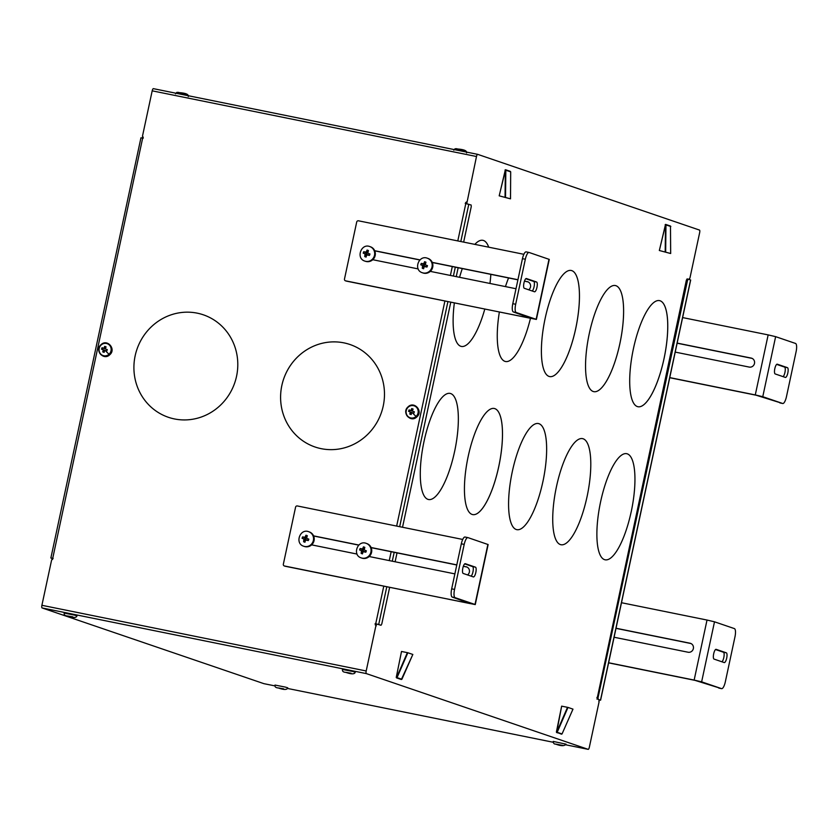 <?xml version="1.0" encoding="UTF-8"?>
<svg xmlns="http://www.w3.org/2000/svg" width="838" height="838" viewBox="0 0 838 838"><rect width="100%" height="100%" fill="white"/><g stroke="black" fill="none" stroke-linecap="round" stroke-linejoin="round"><path stroke-width="1.26" d="M141.056 137.841L143.235 138.186L143.068 136.898A0.765 0.733 -71.1 0 1 142.512 135.997L152.191 90.829A2.462 0.723 101.5 0 1 153.375 88.65A2.462 0.723 101.5 0 1 153.396 88.66L477.639 154.339A2.462 0.723 101.5 0 1 477.691 154.349L699.468 230.062A2.462 0.723 -78.5 0 1 699.646 232.702L689.967 277.881A0.765 0.733 108.9 0 1 689.475 278.457M153.375 88.65L477.67 154.339A2.462 0.723 101.5 0 0 476.487 156.507L466.745 203.718M263.907 683.661A2.462 0.723 101.5 0 1 263.886 683.661A2.462 0.723 101.5 0 0 263.886 683.661L42.078 607.938A2.462 0.723 -78.5 0 1 41.9 605.298L51.589 560.119A0.765 0.733 108.9 0 1 52.469 559.522L142.669 138.071M466.808 201.686A0.765 0.733 -71.1 0 1 465.928 202.293L465.237 203.404L471.145 205.017L471.249 206.672L463.655 242.109M598.824 701.28A0.765 0.733 108.9 0 1 599.044 702.003L589.355 747.171A2.462 0.723 101.5 0 1 588.182 749.35L565.765 744.804L588.15 749.34A2.462 0.723 101.5 0 0 588.182 749.35L366.374 673.616A2.462 0.723 -78.5 0 1 366.196 670.976L375.885 625.808A0.765 0.733 -71.1 0 0 375.319 624.907L375.152 623.619L381.049 625.242L381.803 623.891L389.628 587.407M284.983 566.163A1.54 1.467 -71.1 0 0 285.329 566.279L475.261 604.586L488.135 544.553L467.971 537.629A7.678 2.273 101.5 0 0 467.887 537.608A7.678 2.273 101.5 0 0 464.2 544.396L454.542 589.418A7.678 2.273 101.5 0 0 455.097 597.662L475.01 604.46L487.884 544.428M346.115 281.013A1.54 1.467 -71.1 0 0 346.461 281.128L536.393 319.435L549.267 259.403L529.103 252.479A7.678 2.273 101.5 0 0 529.019 252.458A7.678 2.273 101.5 0 0 525.332 259.246L515.674 304.267A7.678 2.273 101.5 0 0 516.229 312.511L536.142 319.309L549.005 259.277M383.228 406.032A54.145 51.684 -71.1 0 0 350.033 344.523A54.145 51.684 -71.1 0 0 281.84 385.49A54.145 51.684 -71.1 0 0 315.046 447A54.145 51.684 -71.1 0 0 383.228 406.032M236.546 376.314A54.145 51.684 -71.1 0 0 203.341 314.816A54.145 51.684 -71.1 0 0 135.159 355.783A54.145 51.684 -71.1 0 0 168.354 417.282A54.145 51.684 -71.1 0 0 236.546 376.314M142.45 138.029L142.722 136.72M52.082 559.543L52.354 558.286L53.14 558.454M52.302 558.517L50.867 558.014L52.574 558.286M375.885 625.808L376.639 623.975L381.049 625.242M375.152 623.619L376.639 623.975M375.497 623.744L375.246 624.897M376.231 625.923A0.765 0.733 -71.1 0 0 375.665 625.033L375.497 624.97M465.928 202.293L466.274 202.408A0.765 0.733 -71.1 0 0 467.154 201.801M466.274 202.408L465.593 203.477M689.245 279.483L689.967 277.881M690.575 279.997L688.228 279.138L687.485 280.5L598.049 697.719L598.154 699.363L600.595 700.212L599.107 699.971M599.086 699.835L598.154 699.363M599.044 702.003L599.065 699.919M510.248 198.784L499.207 195.841L505.283 170.041L499.207 195.841L510.51 198.816L510.677 171.832M561.67 706.151L556.631 732.538L561.67 706.151L567.996 707.429L557.186 732.286L556.662 732.15L561.481 734.193M572.983 709.137L562.047 733.941L556.683 732.559L562.047 733.941L572.972 709.126L567.996 707.429M401.517 651.472L396.238 677.429L401.517 651.472L407.855 652.75L397.044 677.607L396.248 677.429M412.841 654.457L401.339 679.524L396.542 677.879L401.905 679.272L412.83 654.457L407.855 652.75M670.39 253.453L659.349 250.51L665.435 224.72L670.819 226.501M659.328 250.499L665.623 224.385L659.349 250.51L670.651 253.495L670.473 226.04L670.672 253.505M462.723 539.452L297.333 505.953A1.54 1.467 108.9 0 0 295.573 507.168L283.349 564.194A1.54 1.467 108.9 0 0 284.459 565.985L470.118 603.59L452.227 597.075A7.678 2.273 -78.5 0 1 451.672 588.842L461.319 543.81A7.678 2.273 101.5 0 1 465.006 537.022A7.678 2.273 101.5 0 1 465.09 537.053L467.803 537.598M523.855 254.302L358.465 220.803A1.54 1.467 108.9 0 0 356.705 222.018L344.481 279.044A1.54 1.467 108.9 0 0 345.591 280.835L531.25 318.44L513.359 311.935A7.678 2.273 -78.5 0 1 512.793 303.691L522.451 258.67A7.678 2.273 101.5 0 1 526.138 251.882A7.678 2.273 101.5 0 1 526.222 251.903L528.925 252.448M350.033 344.523A54.145 51.684 -71.1 0 0 281.851 385.49A54.145 51.684 -71.1 0 0 315.046 447M203.341 314.816A54.145 51.684 -71.1 0 0 135.159 355.783A54.145 51.684 -71.1 0 0 168.354 417.282M101 344.785A6.568 6.264 108.9 0 1 109.883 345.214A6.568 6.264 108.9 0 1 109.223 354.443A6.568 6.264 108.9 0 1 100.34 354.024A6.568 6.264 108.9 0 1 101 344.785M408.043 406.975A6.568 6.264 108.9 0 1 416.926 407.404A6.568 6.264 108.9 0 1 416.266 416.633A6.568 6.264 108.9 0 1 407.373 416.214A6.568 6.264 108.9 0 1 408.043 406.975M74.393 615.092L64.201 613.102C63.887 614.862 64.976 615.825 67.469 615.982C73.231 618.015 76.394 617.962 76.97 615.836L74.393 615.092M352.662 671.448L342.48 669.468C342.166 671.228 343.255 672.191 345.748 672.348C351.51 674.37 354.673 674.328 355.239 672.202L352.662 671.448M285.171 687.055L274.99 685.065C274.665 686.835 275.765 687.789 278.258 687.946C284.019 689.978 287.183 689.925 287.748 687.809L285.171 687.055M566.027 744.165L553.258 741.431C553.363 743.316 554.148 744.196 555.615 744.081C561.062 746.155 564.529 746.187 566.027 744.165M682.624 317.581L768.153 334.896L775.632 336.656L795.545 343.454A7.678 2.273 101.5 0 1 796.1 351.698L786.453 396.72A7.678 2.273 101.5 0 1 782.755 403.507L779.885 402.921A7.678 2.273 101.5 0 0 779.969 402.931M782.755 403.507A7.678 2.273 101.5 0 1 782.671 403.487L762.769 396.688L755.279 394.928L669.761 377.603M782.671 403.487L756.148 395.222L669.73 377.718M621.492 602.721L707.021 620.047L714.5 621.806L734.413 628.605A7.678 2.273 101.5 0 1 734.968 636.849L725.32 681.87A7.678 2.273 101.5 0 1 721.633 688.658L718.753 688.071A7.678 2.273 101.5 0 0 718.836 688.082M721.633 688.658A7.678 2.273 101.5 0 1 721.549 688.637L701.636 681.839L694.147 680.079L608.629 662.753M721.549 688.637L695.016 680.372L608.598 662.868M395.127 561.774L397.023 552.891M402.523 527.259L450.76 302.256M456.249 276.634L458.156 267.741M687.076 278.907L688.228 279.138L687.076 278.907L686.343 280.269L687.485 280.5M686.343 280.269L597.002 699.133M505.042 169.999L510.677 171.811M528.097 281.903A4.609 4.4 -71.1 0 0 528.013 281.893L524.452 281.17M432.293 262.504L517.915 279.84M374.764 250.845L419.869 259.99M466.965 567.054A4.609 4.4 -71.1 0 0 466.881 567.033L463.32 566.32M371.161 547.654L456.783 564.99M313.632 535.995L358.737 545.129M361.786 558.087A7.678 7.333 -71.1 0 0 369.17 556.526L454.877 573.883M304.267 546.428A7.678 7.333 -71.1 0 0 311.642 544.868L357.04 554.065M311.642 544.868A7.678 7.333 -71.1 0 0 309.232 531.9M313.58 535.87L358.842 545.035M369.17 556.526A7.678 7.333 -71.1 0 0 366.866 543.59A7.678 7.333 -71.1 0 0 366.751 543.548M371.098 547.518L456.804 564.875M463.362 566.205L466.881 567.033M467.562 574.941A4.609 4.4 -71.1 0 0 466.022 566.739M473.365 576.921L463.194 573.443A4.997 1.477 101.5 0 1 462.838 568.091A4.997 1.477 101.5 0 1 465.226 563.681A4.997 1.477 101.5 0 1 465.289 563.691L475.46 567.169A4.997 1.477 101.5 0 1 475.816 572.522A4.997 1.477 101.5 0 1 473.418 576.932A4.997 1.477 101.5 0 1 473.365 576.921M471.103 576.146A4.997 1.477 101.5 0 0 472.946 571.945A4.997 1.477 101.5 0 0 472.58 566.582L464.671 563.88M422.918 272.937A7.678 7.333 -71.1 0 0 430.303 271.376L516.009 288.733M365.399 261.278A7.678 7.333 -71.1 0 0 372.774 259.717L418.172 268.914M372.774 259.717A7.678 7.333 -71.1 0 0 370.469 246.791A7.678 7.333 -71.1 0 0 370.354 246.749M374.712 250.719L419.974 259.885M430.303 271.376A7.678 7.333 -71.1 0 0 427.883 258.397M432.23 262.367L517.936 279.724M524.494 281.055L528.013 281.893M528.694 289.791A4.609 4.4 -71.1 0 0 527.144 281.589M534.497 291.771L524.326 288.303A4.997 1.477 101.5 0 1 523.96 282.94A4.997 1.477 101.5 0 1 526.358 278.53A4.997 1.477 101.5 0 1 526.411 278.541L536.582 282.018A4.997 1.477 101.5 0 1 536.949 287.371A4.997 1.477 101.5 0 1 534.55 291.792A4.997 1.477 101.5 0 1 534.497 291.771M532.235 291.006A4.997 1.477 101.5 0 0 534.068 286.795A4.997 1.477 101.5 0 0 533.712 281.432L525.793 278.729M101.168 344.984A6.295 6.013 108.9 0 1 109.694 345.392A6.295 6.013 108.9 0 1 109.055 354.244A6.295 6.013 108.9 0 1 100.539 353.846A6.295 6.013 108.9 0 1 101.168 344.984M408.211 407.174A6.295 6.013 108.9 0 1 416.727 407.582A6.295 6.013 108.9 0 1 416.098 416.434A6.295 6.013 108.9 0 1 407.572 416.025A6.295 6.013 108.9 0 1 408.211 407.174M68.664 616.129L71.817 616.778L68.664 616.129M346.942 672.495L350.095 673.134L346.942 672.495M279.452 688.092L282.605 688.742L279.452 688.092M560.863 745.087L557.574 744.395L560.863 745.087M614.097 637.247L688.113 652.236A4.609 4.4 108.9 0 0 690.564 643.375A4.609 4.4 108.9 0 0 690.051 643.228L616.024 628.238M675.229 352.096L749.245 367.086A4.609 4.4 108.9 0 0 751.696 358.224A4.609 4.4 108.9 0 0 751.173 358.077L677.156 343.088M677.135 343.203L752.042 358.381A4.609 4.4 108.9 0 1 752.126 358.392M777.276 364.195L787.448 367.662A4.997 1.477 101.5 0 1 787.814 373.025A4.997 1.477 101.5 0 1 785.416 377.435A4.997 1.477 101.5 0 1 785.363 377.425L775.192 373.947A4.997 1.477 101.5 0 1 774.825 368.594A4.997 1.477 101.5 0 1 777.224 364.184A4.997 1.477 101.5 0 1 777.276 364.195L777.172 364.174M783.101 376.65A4.997 1.477 101.5 0 0 784.934 372.439A4.997 1.477 101.5 0 0 784.578 367.086L787.448 367.662M776.658 364.383L784.578 367.086M616.003 628.353L690.91 643.521A4.609 4.4 108.9 0 1 690.994 643.542M716.144 649.345L726.316 652.812A4.997 1.477 101.5 0 1 726.682 658.176A4.997 1.477 101.5 0 1 724.283 662.586A4.997 1.477 101.5 0 1 724.231 662.575L714.06 659.097A4.997 1.477 101.5 0 1 713.693 653.745A4.997 1.477 101.5 0 1 716.092 649.324A4.997 1.477 101.5 0 1 716.144 649.345L716.04 649.324M721.968 661.8A4.997 1.477 101.5 0 0 723.802 657.589A4.997 1.477 101.5 0 0 723.445 652.236L726.316 652.812M715.526 649.534L723.445 652.236M366.311 543.401C357.575 539.745 352.065 555.091 361.115 557.857A7.678 7.333 -71.1 0 0 370.626 553.049A7.678 7.333 -71.1 0 0 366.311 543.401L366.866 543.59M308.782 531.742C300.046 528.087 294.536 543.443 303.597 546.198A7.678 7.333 -71.1 0 0 313.108 541.4A7.678 7.333 -71.1 0 0 308.782 531.742L309.337 531.931M427.443 258.251C418.707 254.595 413.197 269.941 422.247 272.706A7.678 7.333 -71.1 0 0 431.759 267.909A7.678 7.333 -71.1 0 0 427.443 258.251L427.998 258.439M369.914 246.602C361.178 242.947 355.668 258.293 364.729 261.058A7.678 7.333 -71.1 0 0 374.24 256.25A7.678 7.333 -71.1 0 0 369.914 246.602L370.469 246.791M103.839 348.357L104.708 346.387L106.091 346.88L105.221 348.859L107.295 349.603L106.772 351.049L104.698 350.305L104.122 352.369L103.566 352.159L104.289 350.137L101.534 349.153L102.047 347.707L104.813 348.692L105.536 346.681M104.122 352.369L102.739 351.876L103.315 349.802L104.289 350.137M101.534 349.153L103.315 349.802M410.871 410.547L411.751 408.567L413.124 409.07L412.254 411.039L414.328 411.793L413.815 413.239L411.741 412.485L411.154 414.559L410.61 414.349L411.332 412.327L408.567 411.343L409.091 409.897L411.846 410.882L412.568 408.871M411.154 414.559L409.772 414.066L410.358 411.992L411.332 412.327M408.567 411.343L410.358 411.992M362.477 553.887L361.136 553.405L361.45 550.639L359.607 549.948L360.11 548.544L362.529 548.921L363.483 546.858L364.823 547.34L364.153 549.99L366.353 550.796L365.85 552.2L363.074 551.708L362.477 553.887M304.948 542.238L303.607 541.757L303.922 538.981L302.078 538.3L302.581 536.896L305.011 537.263L305.964 535.21L307.305 535.692L306.635 538.342L308.834 539.148L308.332 540.552L305.545 540.06L304.948 542.238M423.609 268.747L422.268 268.254L422.572 265.489L420.739 264.798L421.242 263.394L423.661 263.771L424.615 261.707L425.955 262.189L425.285 264.839L427.485 265.656L426.982 267.05L424.206 266.568L423.609 268.747M366.08 257.088L364.74 256.606L365.054 253.841L363.21 253.149L363.713 251.746L366.133 252.112L367.096 250.059L368.427 250.541L367.767 253.191L369.967 253.998L369.464 255.401L366.677 254.909L366.08 257.088M106.782 351.028L104.698 350.305M103.566 352.159L102.739 351.876M102.362 349.436L102.875 348.011M413.815 413.218L411.741 412.485M410.61 414.349L409.772 414.066M409.405 411.626L409.918 410.201M363.483 546.858L364.132 548.848M366.353 550.796L364.153 549.99M365.85 552.2L365.829 550.723M363.64 551.425L365.42 551.875M361.136 553.405L362.917 552.252M361.702 551.215L363.263 551.614M363.409 551.54L361.45 550.639M359.607 549.948L363.21 551.079M360.11 548.544L363.346 549.833L362.938 550.985M361.964 549.204L363.346 549.833M363.954 549.539L362.529 548.921M305.964 535.21L306.614 537.2M308.834 539.148L306.635 538.342M308.332 540.552L308.311 539.075M306.121 539.777L307.892 540.227M303.607 541.757L305.388 540.604M304.184 539.567L305.744 539.965M305.891 539.892L303.922 538.981M302.078 538.3L305.681 539.431M302.581 536.896L305.828 538.174L305.409 539.337M304.435 537.546L305.828 538.174M306.436 537.891L305.011 537.263M424.615 261.707L425.264 263.708M427.485 265.656L425.285 264.839M426.982 267.05L426.961 265.573M424.772 266.274L426.552 266.735M422.268 268.254L424.049 267.102M422.834 266.065L424.395 266.463M424.541 266.39L422.572 265.489M420.739 264.798L424.342 265.939M421.242 263.394L424.478 264.682L424.07 265.835M423.096 264.054L424.478 264.682M425.086 264.389L423.661 263.771M367.096 250.059L367.746 252.049M369.967 253.998L367.767 253.191M369.464 255.401L369.443 253.924M367.254 254.626L369.024 255.077M364.74 256.606L366.52 255.454M365.305 254.417L366.866 254.815M367.023 254.742L365.054 253.841M363.21 253.149L366.814 254.281M363.713 251.746L366.96 253.024L366.541 254.186M365.567 252.406L366.96 253.024M367.557 252.741L366.133 252.112M575.685 328.737A54.145 15.995 -78.5 0 1 549.686 376.587A54.145 15.995 -78.5 0 1 545.171 318.314A54.145 15.995 -78.5 0 1 571.181 270.464A54.145 15.995 -78.5 0 1 575.685 328.737M516.857 529.668A54.145 15.995 101.5 0 0 542.856 481.808A54.145 15.995 -78.5 0 1 516.868 529.668A54.145 15.995 -78.5 0 1 512.353 471.396A54.145 15.995 -78.5 0 1 538.363 423.546A54.145 15.995 -78.5 0 1 542.867 481.819A54.145 15.995 101.5 0 0 538.352 423.536M619.837 343.81A54.145 15.995 -78.5 0 1 593.828 391.66A54.145 15.995 -78.5 0 1 589.324 333.388A54.145 15.995 -78.5 0 1 615.322 285.538A54.145 15.995 -78.5 0 1 619.837 343.81M663.989 358.884A54.145 15.995 -78.5 0 1 637.98 406.734A54.145 15.995 -78.5 0 1 633.476 348.461A54.145 15.995 -78.5 0 1 659.475 300.612A54.145 15.995 -78.5 0 1 663.989 358.884M561.01 544.742A54.145 15.995 101.5 0 0 587.009 496.882A54.145 15.995 -78.5 0 1 561.01 544.742A54.145 15.995 -78.5 0 1 556.505 486.469A54.145 15.995 -78.5 0 1 582.515 438.62A54.145 15.995 -78.5 0 1 587.019 496.892A54.145 15.995 101.5 0 0 582.504 438.609M605.151 559.815A54.145 15.995 101.5 0 0 631.15 511.955A54.145 15.995 -78.5 0 1 605.162 559.815A54.145 15.995 -78.5 0 1 600.657 501.543A54.145 15.995 -78.5 0 1 626.656 453.683A54.145 15.995 -78.5 0 1 631.171 511.966A54.145 15.995 101.5 0 0 626.646 453.683M505.534 361.513A54.145 15.995 101.5 0 0 530.444 318.398A54.145 15.995 -78.5 0 1 505.534 361.513A54.145 15.995 -78.5 0 1 499.354 312.103M505.461 286.596A54.145 15.995 -78.5 0 1 508.561 277.944M461.382 346.44A54.145 15.995 101.5 0 0 484.773 309.149A54.145 15.995 -78.5 0 1 461.392 346.44A54.145 15.995 -78.5 0 1 454.343 302.979M459.57 277.305A54.145 15.995 -78.5 0 1 462.293 268.579M474.842 244.382A54.145 15.995 -78.5 0 1 482.887 240.317A54.145 15.995 -78.5 0 1 488.711 247.189M490.859 274.361A54.145 15.995 -78.5 0 1 489.968 283.464A54.145 15.995 101.5 0 0 490.838 274.361M498.725 466.745A54.145 15.995 -78.5 0 1 472.716 514.595A54.145 15.995 -78.5 0 1 468.212 456.322A54.145 15.995 -78.5 0 1 494.211 408.473A54.145 15.995 -78.5 0 1 498.725 466.745M428.564 499.521A54.145 15.995 101.5 0 0 454.563 451.661A54.145 15.995 -78.5 0 1 428.574 499.521A54.145 15.995 -78.5 0 1 424.059 441.249A54.145 15.995 -78.5 0 1 450.069 393.399A54.145 15.995 -78.5 0 1 454.573 451.672A54.145 15.995 101.5 0 0 450.058 393.399M593.828 391.66A54.145 15.995 101.5 0 0 619.827 343.8A54.145 15.995 101.5 0 0 615.322 285.538M637.969 406.734A54.145 15.995 101.5 0 0 663.968 358.874A54.145 15.995 101.5 0 0 659.464 300.612M472.716 514.595A54.145 15.995 101.5 0 0 498.704 466.735A54.145 15.995 101.5 0 0 494.211 408.462M488.69 247.179A54.145 15.995 101.5 0 0 482.877 240.317M549.676 376.587A54.145 15.995 101.5 0 0 575.675 328.726A54.145 15.995 101.5 0 0 571.17 270.464M152.191 90.829L476.487 156.507M177.907 92.295L186.748 94.202M456.176 148.651L465.017 150.568M457.789 240.925L465.813 203.519M41.9 605.298L366.196 670.976M375.728 623.734L383.762 586.223M396.657 526.075L444.894 301.072M366.374 673.616L42.078 607.938M263.855 683.651L274.99 685.903L263.886 683.661M287.497 688.438L553.258 742.269L287.497 688.438M450.394 275.44L452.3 266.557M389.261 560.591L391.168 551.697M378.713 624.446L386.779 586.83M392.278 561.198L394.185 552.315M399.674 526.683L447.911 301.68M453.4 276.048L455.306 267.165M460.806 241.533L468.809 204.221M284.459 565.985L285.329 566.279M455.097 597.662L452.227 597.075M345.591 280.835L346.461 281.128M516.229 312.511L513.359 311.935M72.812 616.852L67.522 615.993L72.812 616.852M351.08 673.218L345.801 672.359L351.08 673.218M283.59 688.815L278.31 687.956L283.59 688.815M555.709 744.102L562.748 745.401L555.709 744.102M690.585 279.944L600.49 700.159M596.897 697.478L598.049 697.719M505.534 197.119L505.827 170.156M505.052 197.003L505.356 170.124M556.662 732.15L562.036 733.941M567.515 707.324L556.746 732.098M407.373 652.645L396.594 677.429M401.884 679.262L396.51 677.471M665.676 251.798L665.969 224.835M665.194 251.683L665.498 224.794M454.542 589.418L451.672 588.842M464.2 544.396L461.319 543.81M515.674 304.267L512.793 303.691M525.332 259.246L522.451 258.67M694.147 680.079L707.021 620.047M755.279 394.928L768.153 334.896M762.769 396.688L775.632 336.656M701.636 681.839L714.5 621.806M505.586 169.747L510.332 171.371M401.507 651.461L396.238 677.429L401.297 679.503M665.728 224.427L670.473 226.04M472.58 566.582L475.46 567.169M533.712 281.432L536.582 282.018M105.295 350.514A7.992 1.173 47.3 0 0 109.055 354.244M412.338 412.705A7.992 1.173 47.3 0 0 416.098 416.434M690.051 643.228L690.91 643.521M751.173 358.077L752.042 358.381M188.288 96.569C189.315 92.641 178.117 92.746 176.828 92.358L175.519 93.835M453.798 150.191L455.107 148.724C456.396 149.112 467.594 148.996 466.567 152.935M140.952 137.788L50.867 558.014M284.291 565.943L285.15 566.237M345.413 280.793L346.283 281.086M101.01 344.69C107.191 338.437 116.482 349.163 109.778 354.736C103.598 360.989 94.306 350.263 101.01 344.69M408.043 406.88C414.234 400.627 423.525 411.353 416.811 416.926C410.63 423.18 401.339 412.453 408.043 406.88M690.68 279.986L600.595 700.212M381.07 625.242L379.918 625.012M510.52 198.826L510.688 171.821L505.534 169.726L499.186 195.83M561.649 706.141L556.38 732.098M467.887 537.608L465.006 537.022M529.019 252.458L526.138 251.882M665.163 224.678L670.84 226.49M361.901 558.118L361.23 557.888M304.383 546.47L303.712 546.24M423.033 272.979L422.362 272.748M365.504 261.32L364.834 261.089"/></g></svg>
